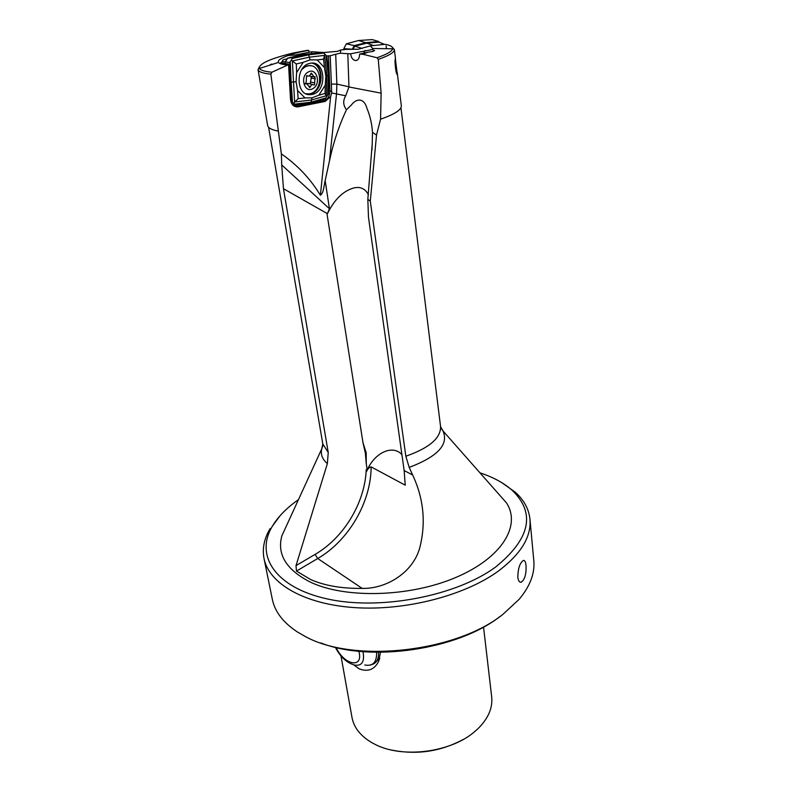 <?xml version="1.0" encoding="UTF-8"?>
<svg xmlns="http://www.w3.org/2000/svg" width="792" height="792" viewBox="0 0 792 792"><rect width="100%" height="100%" fill="white"/><g stroke="black" fill="none" stroke-linecap="round" stroke-linejoin="round"><path stroke-width="1.19" d="M306.583 75.715L309.325 76.111L311.385 73.072L314.097 76.992L315.028 76.656L314.503 84.972L311.781 84.596L309.712 87.635L307.019 83.744L306.058 84.091L306.583 75.715M308.939 83.596L307.187 83.734M311.533 76.408L310.226 83.903M309.474 76.012L313.167 76.775M312.939 88.585C321.522 84.18 316.622 66.894 308.157 72.072C299.435 76.547 304.564 93.892 312.939 88.585M309.652 93.951L312.533 92.832C324.027 87.061 320.612 63.4 308.435 65.746L305.009 66.914L301.683 69.676M311.147 65.795L307.89 65.627L303.138 67.676M368.369 194.674C366.171 190.248 362.795 187.843 358.241 187.457L355.034 187.655C343.688 190.298 334.382 199.218 327.086 214.424L362.983 442.698L366.181 452.727L366.28 463.914L367.231 470.002L366.577 471.488C367.765 468.755 369.29 467.221 371.131 466.894L405.237 485.189L404.148 470.547L368.468 217.176L367.834 199.327L370.29 201.138L376.527 135.046L380.566 119.206L381.14 93.169L378.259 59.4L377.032 57.747L362.855 54.272L368.032 52.163L359.528 54.143L362.855 54.272M311.484 53.539L312.028 51.718L295.317 54.975L288.1 55.519C280.645 58.202 277.428 60.499 278.447 62.419C279.358 63.716 282.467 64.568 287.783 64.974L271.923 72.211L270.854 74.121L281.378 153.925C297.416 165.023 310.424 178.794 320.384 195.248C323.839 192.931 323.898 185.288 325.175 180.635L329.423 208.692L325.175 180.635L329.472 160.845C333.343 142.699 339.006 125.671 346.48 109.741C343.094 105.306 342.827 100.653 345.698 95.782L348.955 86.962L347.797 53.698L350.618 53.806L372.082 49.549L374.626 50.52L372.765 51.49M320.384 195.248L330.63 96.604L331.67 92.951L331.373 84.11L336.867 84.081L335.699 54.242L330.205 55.767L331.373 84.11M397.208 73.745L395.386 58.905C394.267 59.628 396.139 76.23 397.188 73.785L397.396 75.28M340.976 655.895L352.004 717.512C353.895 727.551 360.469 735.907 371.715 742.579L374.656 744.163C401.861 758.677 450.42 752.697 474.507 731.768L477.705 728.947C488.189 718.681 492.852 707.989 491.683 696.881L483.536 627.026M526.027 565.448C526.403 574.21 524.749 579.823 521.067 582.288C519.354 582.407 518.275 580.714 517.81 577.21C517.988 568.508 519.839 562.914 523.363 560.429C524.769 560.231 525.66 561.904 526.027 565.448M288.1 55.519L292.327 53.945L294.04 55.202M372.755 51.49L368.032 52.163M363.756 53.163L365.162 50.431M327.086 214.424L327.393 213.662L283.457 188.684L328.235 452.539L327.363 463.627L296.01 565.617L296.465 571.082L310.741 579.596C324.75 585.714 341.897 588.644 362.162 588.387C385.565 589.01 412.266 573.428 419.572 548.49C426.136 523.393 423.829 498.901 412.642 474.982L409.197 467.409C437.778 456.568 449.024 444.391 442.936 430.868L440.976 428.254M281.378 153.925L281.704 164.924L329.423 208.702L327.393 213.662M376.527 135.046L372.488 132.393C371.953 123.928 370.052 115.771 366.795 107.89C363.924 97.614 356.222 98.446 351.44 104.91L346.48 109.741M292.545 104.782L295.228 105.296L297.376 104.613M330.63 96.604L325.195 101.416L321.859 99.941M272.686 64.251L271.191 64.172L272.22 64.4M479.982 472.844C493.327 477.21 504.138 483.11 512.404 490.525C535.877 513.355 530.194 538.926 495.376 567.23C455.845 596.168 380.061 610.682 327.442 598.97C274.547 587.476 254.668 554.885 272.527 525.947L280.378 515.374M270.161 528.541C264.182 538.511 262.132 548.49 264.013 558.479C268.795 583.308 303.791 604.197 354.509 607.612C405.138 611.068 464.637 595.653 498.297 571.131C520.908 554.083 531.472 536.778 529.957 519.206C528.878 509.098 524.027 500.138 515.414 492.317L501.831 482.675M264.013 558.479L272.309 599.247C274.844 611.741 283.259 622.68 297.535 632.056L304.791 636.214C352.866 663.508 455.747 652.459 502.95 614.325L519.126 599.326C530.096 586.228 534.986 573.329 533.798 560.637L529.957 519.206M375.388 662.647L379.794 658.192M497.861 493.109L506.415 502.811C521.344 525.373 502.296 557.746 455.895 577.427C409.692 597.217 345.065 598.851 310.147 582.011C286.348 569.814 276.893 554.479 281.803 535.976L287.199 524.215M380.487 652.301L378.606 661.488C374.299 669.755 367.765 672.18 359.004 668.765L353.846 664.924M320.79 642.946C370.824 662.538 457.786 649.697 500.009 616.483M463.251 739.451C440.609 751.588 416.711 755.113 391.535 750.034M323.403 52.549L337.55 51.322L340.837 49.985L346.203 49.371L358.301 49.233L370.22 45.916L372.755 48.49L372.082 49.549M340.837 49.985L340.303 53.212L347.797 53.698M281.962 62.221L280.576 62.895L288.446 63.994L286.654 64.558L288.565 64.766L290.496 99.307C291.139 104.316 293.486 106.851 297.525 106.91L295.812 106.474L298.109 106.821L325.195 101.416M287.783 64.974L288.565 64.766M370.29 201.138L405.841 456.242L409.197 467.409M298.109 106.821L297.525 106.91M281.704 164.924L283.457 188.684M277.933 131.036C271.527 129.779 268.102 127.928 267.647 125.502L258.063 69.627L259.39 66.855M270.854 74.121C262.865 73.359 258.608 71.894 258.083 69.696L258.063 69.627M269.488 65.271L271.022 64.221M397.188 72.359L401.326 105.762C401.584 109.781 394.663 114.256 380.566 119.206M392.288 47.233L394.357 49.579C394.465 52.341 389.09 55.618 378.259 59.4M397.218 73.735L397.396 75.26M370.22 45.916L384.892 44.303C389.872 45.144 392.466 46.461 392.674 48.233L392.624 48.797C391.971 51.381 386.773 54.361 377.032 57.747M308.751 50.332L299.812 52.074L308.751 50.332L309.108 52.282M271.923 72.211C264.726 71.557 260.598 70.31 259.519 68.449L259.311 67.934C259.647 63.439 270.854 58.489 292.931 53.084L307.375 50.332M299.812 52.074L292.327 53.945M298.455 499.653C286.942 507.692 278.289 516.453 272.527 525.947M312.028 51.718L322.265 52.45M326.849 56.856L327.245 60.073M327.076 55.994L330.205 55.767M359.528 54.143C359.558 58.172 358.232 60.311 355.539 60.568C352.836 60.034 351.193 57.786 350.618 53.806M328.413 93.05L328.512 90.387M320.928 100.218L324.7 99.079M325.542 98.456L328.037 94.545M372.488 132.393L372.22 143.778L367.834 199.327M340.303 53.212L335.699 54.242M401.91 454.657C392.842 444.253 374.715 452.638 367.231 470.002L366.221 469.597L366.577 471.488M327.403 213.741C334.709 198.911 343.926 190.209 355.034 187.655M305.95 93.753L310.108 93.882C323.433 92.12 325.255 64.954 312.008 63.122C322.295 65.122 323.878 84.744 314.454 91.456C323.878 84.744 322.295 65.122 311.989 63.122M289.525 81.992L290.397 82.328L289.674 62.578L292.921 57.549L287.743 58.133L285.328 61.875L289.684 62.558L285.189 61.875L285.219 63.35M325.858 76.24L324.492 67.587L317.206 59.915L310.177 59.846L303.207 62.36L296.614 72.607L296.079 81.744L297.564 90.456L305.019 97.931L312.008 97.832L318.82 95.238L325.264 85.189L325.858 76.24L329.106 75.171L326.759 56.133L323.225 52.361L302.069 54.688L287.605 58.133L308.751 53.826L308.771 54.816L292.327 58.459M329.106 75.171L328.373 94.03L325.245 98.921L311.157 103.168L295.505 104.811L290.931 101.772L295.495 104.801L293.664 102.99L298.138 98.693L297.564 90.456M293.664 102.99L295.495 104.801M281.962 61.568L285.189 61.964L281.952 61.588L283.09 59.826L287.199 58.757L283.09 59.826L281.982 63.004M354.014 45.56L346.352 43.827L354.242 45.599L366.557 42.58L378.814 41.521L372.141 39.6L358.588 40.501L366.854 43.105L379.031 42.144M351.856 49.193L343.787 48.658L346.352 43.827L343.777 48.668L351.707 49.203M386.12 45.966L386.437 48.698L386.13 45.976M362.092 48.411L354.697 46.154L366.854 43.164L378.942 42.105L384.368 44.352M353.103 49.154L354.697 46.154L353.103 49.154M323.819 53.064L308.771 54.816L309.207 57.182L324.562 55.381L324.977 54.252M312.008 97.832L311.078 102.198L325.769 97.98M296.079 81.744L291.149 82.18L292.476 101.822M325.264 85.189L325.007 93.456L326.304 95.753L311.286 100.039L294.624 101.98L292.377 60.944L291.308 60.063M317.206 59.915L323.512 59.192L324.562 55.381L326.898 75.695L326.304 95.753L326.799 96.466M310.335 63.271C326.057 59.885 327.393 92.288 311.85 94.496L310.127 94.674C295.792 95.812 295.248 66.043 309.761 63.39L310.335 63.271M323.512 59.192L324.492 67.587M296.614 72.607L296.287 63.964L292.377 60.944L309.207 57.182L310.177 59.846M296.287 63.964L303.207 62.36M305.019 97.931L298.138 98.693M325.007 93.456L318.82 95.238M292.288 58.469L292.931 57.529M287.605 58.133L285.189 61.875M289.674 62.578L290.248 61.637M291.832 101.188L290.397 82.328L291.149 82.18L290.248 61.687M327.73 94.921L328.324 75.299L326.047 55.43M311.157 103.168L311.078 102.198L294.792 104.108M378.952 42.045L379.517 42.342M358.588 40.501L346.361 43.817M352.341 49.183L354.242 45.599L354.687 46.084L366.854 43.105M343.777 48.668L343.797 49.866M353.054 49.154L354.687 46.084M362.122 48.401L354.707 46.134M373.478 45.54L366.854 43.164M306.692 75.666L307.494 75.844M310.949 77.893L315.325 78.883M310.533 73.983L312.296 74.379M305.336 83.734L306.375 83.972M308.84 86.14L310.603 86.556M310.385 81.952L314.761 82.952M362.983 442.698L365.34 453.034L366.28 463.914M331.67 92.951L345.698 95.782M322.908 445.688L321.78 448.767C320.413 454.271 322.275 459.221 327.363 463.627M405.841 456.242C429.343 447.945 440.916 438.045 440.56 426.542L442.936 430.868L506.415 502.811M329.472 160.845L336.55 93.634L336.867 84.081L348.955 86.823M268.577 127.255L322.809 443.926L328.235 452.539M328.472 55.777L329.937 90.892L331.709 91.298M300.356 104.306L295.743 105.217L296.396 106.385L323.473 100.99C327.601 99.644 329.749 96.268 329.937 90.892L328.551 90.902L328.522 90.219M381.14 93.169L348.955 86.962M366.221 469.597C365.003 502.593 343.966 537.679 315.058 554.42L296.01 565.617M315.058 554.42L317.74 558.518C348.807 540.471 371.022 502.138 371.131 466.894M296.465 571.082L317.74 558.518L362.162 588.387M404.148 470.547L412.642 474.982M336.125 647.49L336.511 648.282M335.699 647.935C340.53 657.122 346.827 662.835 354.608 665.092C362.003 666.151 364.795 661.667 362.993 651.648M336.392 648.034C344.589 665.478 363.894 668.715 358.825 651.272M364.746 665.003C372.933 666.448 376.883 662.201 376.606 652.281M370.379 665.052L372.864 664.231C376.843 662.567 378.744 658.597 378.576 652.301M305.168 83.318L307.019 83.744M308.009 83.388L312.385 84.397M306.464 75.794L307.801 76.091M307.89 65.627L308.435 65.746M519.889 582.051L521.067 582.288M295.228 105.296L292.357 104.564M512.404 490.525L515.414 492.317M322.809 443.926L321.78 448.767L281.803 535.976M379.576 658.627L378.606 661.488M400.95 107.712L440.56 426.542M394.357 49.5L395.515 58.875M392.674 48.233L394.357 49.579M372.755 48.49L392.624 48.797M259.311 67.934L258.083 69.696M278.447 62.419L259.519 68.449M372.22 143.778L371.963 150.114M355.539 60.568L357.152 60.192M307.9 93.931L310.127 94.674M335.392 647.321L335.669 647.876"/></g></svg>
